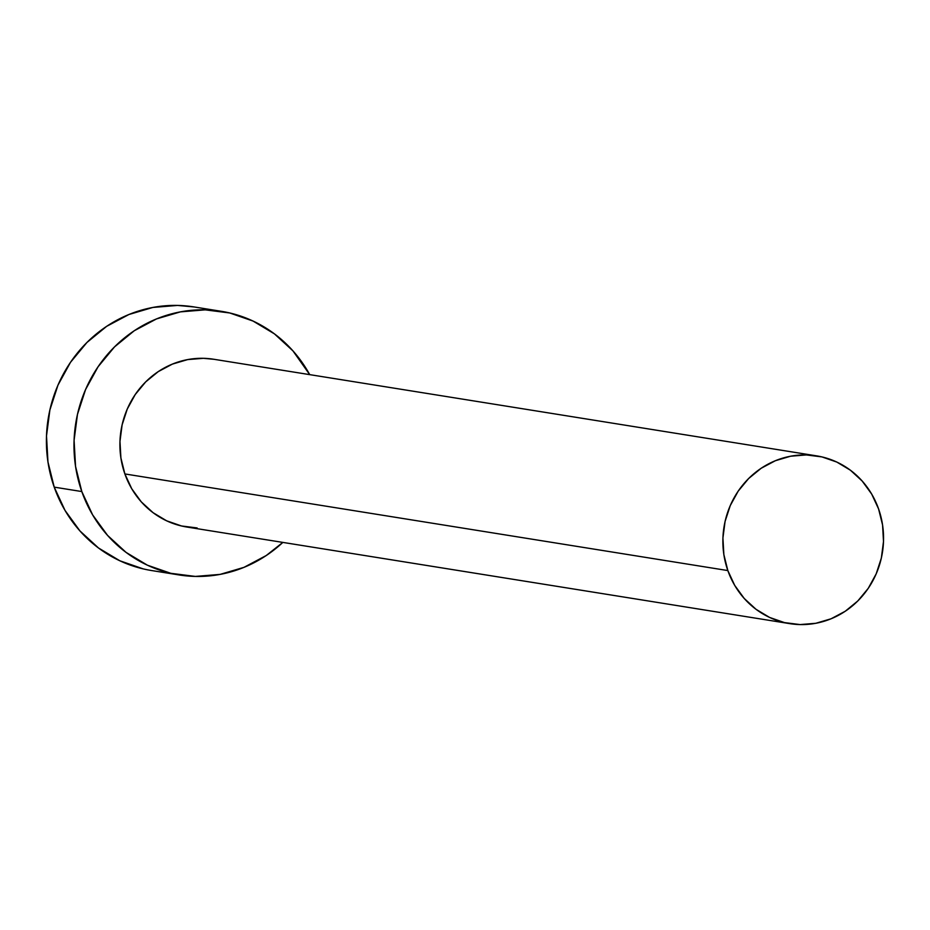 <?xml version="1.0" encoding="UTF-8"?>
<svg xmlns="http://www.w3.org/2000/svg" width="930" height="930" viewBox="0 0 930 930"><rect width="100%" height="100%" fill="white"/><g stroke="black" fill="none" stroke-linecap="round" stroke-linejoin="round"><path stroke-width="1.4" d="M816.656 455.874L213.691 359.247A84.956 80.224 99.1 0 0 124.876 473.94L727.841 570.567A84.956 80.224 -80.9 0 1 816.656 455.874A84.956 80.224 -80.9 0 1 878.583 508.943A84.956 80.224 -80.9 0 1 789.768 623.635A84.956 80.224 -80.9 0 1 727.841 570.567L124.876 473.94L120.9 457.932L119.97 441.355L122.121 424.836L127.271 409.026L135.234 394.529L145.696 381.893L158.251 371.616L172.422 364.095L187.662 359.596L203.379 358.317L214.028 359.305M221.375 311.318L193.789 306.9A133.502 126.073 99.1 0 0 54.219 487.134L81.805 491.552A133.502 126.073 -80.9 0 1 221.375 311.318A133.502 126.073 -80.9 0 1 309.725 374.639L292.938 350.866L274.431 333.87L253.076 321.071L229.687 312.957L205.17 309.853L180.455 311.864L156.507 318.92L134.246 330.755L114.518 346.902L98.08 366.757L85.572 389.542L77.469 414.385L74.086 440.332L75.551 466.383L81.805 491.552L54.219 487.134A133.502 126.073 99.1 0 0 151.544 570.532L179.13 574.949A133.502 126.073 -80.9 0 1 81.805 491.552L92.616 514.86L107.566 535.401L126.073 552.397L147.428 565.207L170.818 573.31L195.335 576.426L220.05 574.403L243.997 567.347L266.259 555.512L282.836 542.411A133.502 126.073 -80.9 0 1 179.13 574.949M197.125 527.949L181.524 525.973L166.644 520.812L153.043 512.663L141.267 501.851L131.758 488.773L124.876 473.94A84.956 80.224 99.1 0 0 186.814 527.019L789.768 623.635M194.312 306.981L177.584 305.424L152.869 307.446L128.921 314.503L106.659 326.337L86.932 342.484L70.494 362.328L57.986 385.113L49.883 409.956L46.5 435.914L47.965 461.966L54.219 487.134L65.03 510.43L79.98 530.984L98.487 547.979L119.842 560.778L143.232 568.893M727.841 570.567L734.712 585.389L744.233 598.467L756.009 609.29L769.598 617.439L784.478 622.6L800.079 624.576L815.808 623.286L831.048 618.799L845.219 611.266L857.774 600.989L868.236 588.365L876.188 573.856L881.349 558.047L883.5 541.539L882.57 524.962L878.583 508.943L871.701 494.109L862.191 481.043L850.415 470.22L836.826 462.071L821.946 456.909L806.333 454.933L790.616 456.212L775.376 460.71L761.205 468.243L748.65 478.52L738.188 491.145L730.236 505.641L725.075 521.451L722.924 537.97L723.854 554.547L727.841 570.567"/></g></svg>
